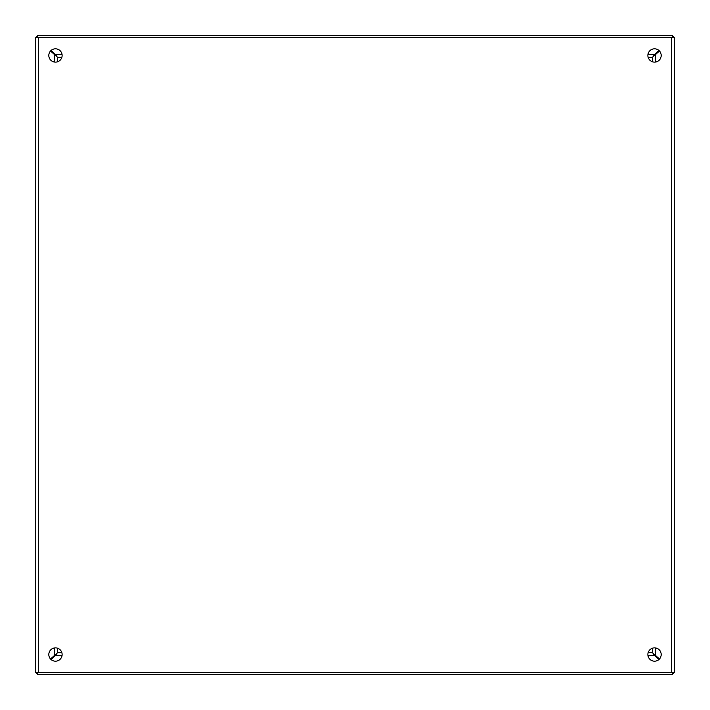 <?xml version="1.0" encoding="UTF-8"?>
<svg xmlns="http://www.w3.org/2000/svg" width="710" height="710" viewBox="0 0 710 710"><rect width="100%" height="100%" fill="white"/><g stroke="black" fill="none" stroke-linecap="round" stroke-linejoin="round"><path stroke-width="1.06" d="M657.14 51.999A13.312 13.312 0 0 1 657.851 52.7M657.868 657.309A13.312 13.312 0 0 1 657.149 658.019M52.859 658.001A13.312 13.312 0 0 1 52.149 657.3M52.158 52.717A13.312 13.312 0 0 1 52.877 52.008M654.531 62.125A6.656 6.656 0 0 1 647.875 55.469A6.656 6.656 0 0 1 654.531 48.812A6.656 6.656 0 0 1 661.188 55.469A6.656 6.656 0 0 1 654.531 62.125M654.531 661.188A6.656 6.656 0 0 1 647.875 654.531A6.656 6.656 0 0 1 654.531 647.875A6.656 6.656 0 0 1 661.188 654.531A6.656 6.656 0 0 1 654.531 661.188M55.469 62.125A6.656 6.656 0 0 1 48.812 55.469A6.656 6.656 0 0 1 55.469 48.812A6.656 6.656 0 0 1 62.125 55.469A6.656 6.656 0 0 1 55.469 62.125M55.469 661.188A6.656 6.656 0 0 1 48.812 654.531A6.656 6.656 0 0 1 55.469 647.875A6.656 6.656 0 0 1 62.125 654.531A6.656 6.656 0 0 1 55.469 661.188M671.625 672.583L674.5 672.583L674.5 37.417L35.5 37.417L35.5 672.583L671.625 672.583L671.625 37.417M37.417 672.192L37.417 674.5L672.583 674.5L672.583 672.583M50.49 658.951L56.383 653.839M56.383 56.161L50.49 51.049M659.51 51.049L653.617 56.161M653.617 653.839L659.51 658.951M57.35 652.765L57.386 648.159M57.386 61.841L57.35 57.235M652.65 57.235L652.614 61.841M652.614 648.159L652.65 652.765M57.315 652.685L61.841 652.614M61.841 57.386L57.315 57.315M652.685 57.315L648.159 57.386M648.159 652.614L652.685 652.685M51.191 659.634L55.424 655.49L62.054 655.49M647.946 655.49L654.576 655.49L658.809 659.634M57.386 652.765L55.424 655.49M654.576 655.49L652.614 652.765M672.583 37.417L672.583 35.5L37.417 35.5L37.417 37.417M658.809 50.366L654.576 54.51L647.946 54.51M62.054 54.51L55.424 54.51L51.191 50.366M652.614 57.235L654.576 54.51M55.424 54.51L57.386 57.235M37.417 36.201A2.662 2.662 0 0 0 36.201 37.417M36.183 672.583A2.662 2.662 0 0 0 37.417 673.825M672.583 673.843A2.662 2.662 0 0 0 673.843 672.583M673.825 37.417A2.662 2.662 0 0 0 672.583 36.183M38.376 672.583L38.376 37.417M54.51 654.939L54.51 647.946M54.51 62.054L54.51 55.06M655.49 55.06L655.49 62.054M655.49 647.946L655.49 654.939"/></g></svg>
